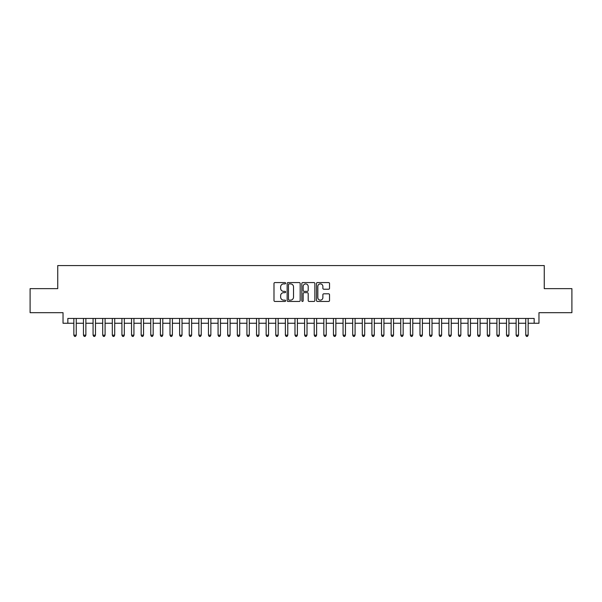 <?xml version="1.0" encoding="UTF-8"?>
<svg xmlns="http://www.w3.org/2000/svg" width="602" height="602" viewBox="0 0 602 602"><rect width="100%" height="100%" fill="white"/><g stroke="black" fill="none" stroke-linecap="round" stroke-linejoin="round"><path stroke-width="0.9" d="M285.619 283.233A0.662 0.662 0 0 0 284.957 282.571L274.926 282.571A0.941 0.941 0 0 0 273.985 283.519L273.985 300.503A0.941 0.941 0 0 0 274.926 301.452L284.957 301.452A0.662 0.662 0 0 0 285.619 300.789A0.662 0.662 0 0 0 284.957 300.127L283.655 300.127A3.018 3.018 0 0 1 280.637 297.11L280.637 295.687A3.018 3.018 0 0 1 283.655 292.67L284.957 292.67A0.662 0.662 0 0 0 285.619 292.008A0.662 0.662 0 0 0 284.957 291.353L283.655 291.353A3.018 3.018 0 0 1 280.637 288.328L280.637 286.913A3.018 3.018 0 0 1 283.655 283.896L284.957 283.896A0.662 0.662 0 0 0 285.619 283.233M328.579 289.223A0.941 0.941 0 0 0 329.527 288.283L329.527 283.519A0.941 0.941 0 0 0 328.579 282.571L317.442 282.571A0.941 0.941 0 0 0 316.502 283.519L316.502 300.503A0.941 0.941 0 0 0 317.442 301.452L328.579 301.452A0.941 0.941 0 0 0 329.527 300.503L329.527 294.747A0.941 0.941 0 0 0 328.579 293.806L323.816 293.806A0.941 0.941 0 0 0 322.875 294.747L322.875 297.599A2.521 2.521 0 0 1 320.347 300.127A2.521 2.521 0 0 1 317.826 297.599L317.826 286.417A2.521 2.521 0 0 1 320.347 283.896A2.521 2.521 0 0 1 322.875 286.417L322.875 288.283A0.941 0.941 0 0 0 323.816 289.223L328.579 289.223M67.838 323.259L67.838 318.45L534.162 318.45L534.162 323.259L538.971 323.259L538.971 312.679L571.9 312.679L571.9 288.644L544.261 288.644L544.261 265.572L57.739 265.572L57.739 288.644L30.1 288.644L30.1 312.679L63.029 312.679L63.029 323.259L73.85 323.259M300.172 283.519A0.941 0.941 0 0 0 299.232 282.571L288.095 282.571A0.941 0.941 0 0 0 287.146 283.519L287.146 300.503A0.941 0.941 0 0 0 288.095 301.452L299.232 301.452A0.941 0.941 0 0 0 300.172 300.503L300.172 283.519M302.768 282.571L313.905 282.571A0.941 0.941 0 0 1 314.854 283.519L314.854 300.503A0.941 0.941 0 0 1 313.905 301.452L309.142 301.452A0.941 0.941 0 0 1 308.194 300.503L308.194 293.618A0.941 0.941 0 0 0 307.253 292.67L304.093 292.67A0.941 0.941 0 0 0 303.145 293.618L303.145 300.789A0.662 0.662 0 0 1 302.49 301.452A0.662 0.662 0 0 1 301.828 300.789L301.828 283.519A0.941 0.941 0 0 1 302.768 282.571M76.251 323.259L83.46 323.259M85.868 323.259L93.077 323.259M95.485 323.259L102.694 323.259M105.094 323.259L112.311 323.259M114.711 323.259L121.92 323.259M124.328 323.259L131.537 323.259M133.937 323.259L141.154 323.259M143.554 323.259L150.763 323.259M153.171 323.259L160.38 323.259M162.788 323.259L169.997 323.259M172.398 323.259L179.614 323.259M182.015 323.259L189.224 323.259M191.632 323.259L198.841 323.259M201.249 323.259L208.458 323.259M210.858 323.259L218.075 323.259M220.475 323.259L227.684 323.259M230.092 323.259L237.301 323.259M239.701 323.259L246.918 323.259M249.318 323.259L256.535 323.259M258.935 323.259L266.144 323.259M268.552 323.259L275.761 323.259M278.162 323.259L285.378 323.259M287.779 323.259L294.988 323.259M297.396 323.259L304.604 323.259M307.012 323.259L314.221 323.259M316.622 323.259L323.838 323.259M326.239 323.259L333.448 323.259M335.856 323.259L343.065 323.259M345.465 323.259L352.682 323.259M355.082 323.259L362.299 323.259M364.699 323.259L371.908 323.259M374.316 323.259L381.525 323.259M383.925 323.259L391.142 323.259M393.542 323.259L400.751 323.259M403.159 323.259L410.368 323.259M412.776 323.259L419.985 323.259M422.386 323.259L429.602 323.259M432.003 323.259L439.212 323.259M441.62 323.259L448.829 323.259M451.237 323.259L458.446 323.259M460.846 323.259L468.063 323.259M470.463 323.259L477.672 323.259M480.08 323.259L487.289 323.259M489.689 323.259L496.906 323.259M499.306 323.259L506.515 323.259M508.923 323.259L516.132 323.259M518.54 323.259L525.749 323.259M528.15 323.259L534.162 323.259M289.133 283.896A0.662 0.662 0 0 0 288.471 284.558L288.471 299.465A0.662 0.662 0 0 0 289.133 300.127L290.503 300.127A3.018 3.018 0 0 0 293.52 297.11L293.52 286.913A3.018 3.018 0 0 0 290.503 283.896L289.133 283.896M308.194 286.462A2.521 2.521 0 0 0 305.673 283.941A2.521 2.521 0 0 0 303.145 286.462L303.145 290.405A0.941 0.941 0 0 0 304.093 291.353L307.253 291.353A0.941 0.941 0 0 0 308.194 290.405L308.194 286.462M76.251 318.45L76.251 335.179L73.85 335.179L73.85 318.45M76.251 335.179L75.528 336.428L74.565 336.428L73.85 335.179M85.868 318.45L85.868 335.179L83.46 335.179L83.46 318.45M85.868 335.179L85.145 336.428L84.182 336.428L83.46 335.179M95.485 318.45L95.485 335.179L93.077 335.179L93.077 318.45M95.485 335.179L94.762 336.428L93.799 336.428L93.077 335.179M105.094 318.45L105.094 335.179L102.694 335.179L102.694 318.45M105.094 335.179L104.372 336.428L103.416 336.428L102.694 335.179M114.711 318.45L114.711 335.179L112.311 335.179L112.311 318.45M114.711 335.179L113.989 336.428L113.025 336.428L112.311 335.179M124.328 318.45L124.328 335.179L121.92 335.179L121.92 318.45M124.328 335.179L123.606 336.428L122.642 336.428L121.92 335.179M133.937 318.45L133.937 335.179L131.537 335.179L131.537 318.45M133.937 335.179L133.223 336.428L132.259 336.428L131.537 335.179M143.554 318.45L143.554 335.179L141.154 335.179L141.154 318.45M143.554 335.179L142.832 336.428L141.876 336.428L141.154 335.179M153.171 318.45L153.171 335.179L150.763 335.179L150.763 318.45M153.171 335.179L152.449 336.428L151.486 336.428L150.763 335.179M162.788 318.45L162.788 335.179L160.38 335.179L160.38 318.45M162.788 335.179L162.066 336.428L161.103 336.428L160.38 335.179M172.398 318.45L172.398 335.179L169.997 335.179L169.997 318.45M172.398 335.179L171.683 336.428L170.72 336.428L169.997 335.179M182.015 318.45L182.015 335.179L179.614 335.179L179.614 318.45M182.015 335.179L181.292 336.428L180.337 336.428L179.614 335.179M191.632 318.45L191.632 335.179L189.224 335.179L189.224 318.45M191.632 335.179L190.909 336.428L189.946 336.428L189.224 335.179M201.249 318.45L201.249 335.179L198.841 335.179L198.841 318.45M201.249 335.179L200.526 336.428L199.563 336.428L198.841 335.179M210.858 318.45L210.858 335.179L208.458 335.179L208.458 318.45M210.858 335.179L210.136 336.428L209.18 336.428L208.458 335.179M220.475 318.45L220.475 335.179L218.075 335.179L218.075 318.45M220.475 335.179L219.753 336.428L218.789 336.428L218.075 335.179M230.092 318.45L230.092 335.179L227.684 335.179L227.684 318.45M230.092 335.179L229.37 336.428L228.406 336.428L227.684 335.179M239.701 318.45L239.701 335.179L237.301 335.179L237.301 318.45M239.701 335.179L238.986 336.428L238.023 336.428L237.301 335.179M249.318 318.45L249.318 335.179L246.918 335.179L246.918 318.45M249.318 335.179L248.596 336.428L247.64 336.428L246.918 335.179M258.935 318.45L258.935 335.179L256.535 335.179L256.535 318.45M258.935 335.179L258.213 336.428L257.25 336.428L256.535 335.179M268.552 318.45L268.552 335.179L266.144 335.179L266.144 318.45M268.552 335.179L267.83 336.428L266.867 336.428L266.144 335.179M278.162 318.45L278.162 335.179L275.761 335.179L275.761 318.45M278.162 335.179L277.447 336.428L276.484 336.428L275.761 335.179M287.779 318.45L287.779 335.179L285.378 335.179L285.378 318.45M287.779 335.179L287.056 336.428L286.1 336.428L285.378 335.179M297.396 318.45L297.396 335.179L294.988 335.179L294.988 318.45M297.396 335.179L296.673 336.428L295.71 336.428L294.988 335.179M307.012 318.45L307.012 335.179L304.604 335.179L304.604 318.45M307.012 335.179L306.29 336.428L305.327 336.428L304.604 335.179M316.622 318.45L316.622 335.179L314.221 335.179L314.221 318.45M316.622 335.179L315.899 336.428L314.944 336.428L314.221 335.179M326.239 318.45L326.239 335.179L323.838 335.179L323.838 318.45M326.239 335.179L325.516 336.428L324.553 336.428L323.838 335.179M335.856 318.45L335.856 335.179L333.448 335.179L333.448 318.45M335.856 335.179L335.133 336.428L334.17 336.428L333.448 335.179M345.465 318.45L345.465 335.179L343.065 335.179L343.065 318.45M345.465 335.179L344.75 336.428L343.787 336.428L343.065 335.179M355.082 318.45L355.082 335.179L352.682 335.179L352.682 318.45M355.082 335.179L354.36 336.428L353.404 336.428L352.682 335.179M364.699 318.45L364.699 335.179L362.299 335.179L362.299 318.45M364.699 335.179L363.977 336.428L363.014 336.428L362.299 335.179M374.316 318.45L374.316 335.179L371.908 335.179L371.908 318.45M374.316 335.179L373.594 336.428L372.63 336.428L371.908 335.179M383.925 318.45L383.925 335.179L381.525 335.179L381.525 318.45M383.925 335.179L383.211 336.428L382.247 336.428L381.525 335.179M393.542 318.45L393.542 335.179L391.142 335.179L391.142 318.45M393.542 335.179L392.82 336.428L391.864 336.428L391.142 335.179M403.159 318.45L403.159 335.179L400.751 335.179L400.751 318.45M403.159 335.179L402.437 336.428L401.474 336.428L400.751 335.179M412.776 318.45L412.776 335.179L410.368 335.179L410.368 318.45M412.776 335.179L412.054 336.428L411.091 336.428L410.368 335.179M422.386 318.45L422.386 335.179L419.985 335.179L419.985 318.45M422.386 335.179L421.663 336.428L420.708 336.428L419.985 335.179M432.003 318.45L432.003 335.179L429.602 335.179L429.602 318.45M432.003 335.179L431.28 336.428L430.317 336.428L429.602 335.179M441.62 318.45L441.62 335.179L439.212 335.179L439.212 318.45M441.62 335.179L440.897 336.428L439.934 336.428L439.212 335.179M451.237 318.45L451.237 335.179L448.829 335.179L448.829 318.45M451.237 335.179L450.514 336.428L449.551 336.428L448.829 335.179M460.846 318.45L460.846 335.179L458.446 335.179L458.446 318.45M460.846 335.179L460.124 336.428L459.168 336.428L458.446 335.179M470.463 318.45L470.463 335.179L468.063 335.179L468.063 318.45M470.463 335.179L469.741 336.428L468.777 336.428L468.063 335.179M480.08 318.45L480.08 335.179L477.672 335.179L477.672 318.45M480.08 335.179L479.358 336.428L478.394 336.428L477.672 335.179M489.689 318.45L489.689 335.179L487.289 335.179L487.289 318.45M489.689 335.179L488.974 336.428L488.011 336.428L487.289 335.179M499.306 318.45L499.306 335.179L496.906 335.179L496.906 318.45M499.306 335.179L498.584 336.428L497.628 336.428L496.906 335.179M508.923 318.45L508.923 335.179L506.515 335.179L506.515 318.45M508.923 335.179L508.201 336.428L507.238 336.428L506.515 335.179M518.54 318.45L518.54 335.179L516.132 335.179L516.132 318.45M518.54 335.179L517.818 336.428L516.855 336.428L516.132 335.179M528.15 318.45L528.15 335.179L525.749 335.179L525.749 318.45M528.15 335.179L527.435 336.428L526.472 336.428L525.749 335.179"/></g></svg>
